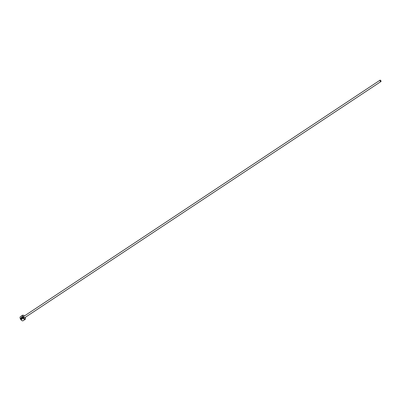 <?xml version="1.0" encoding="UTF-8"?>
<svg xmlns="http://www.w3.org/2000/svg" width="401" height="401" viewBox="0 0 401 401"><rect width="100%" height="100%" fill="white"/><g stroke="black" fill="none" stroke-linecap="round" stroke-linejoin="round"><path stroke-width="0.6" d="M21.509 319.046L22.175 317.782L21.524 317.336L22.215 317.777L21.774 319.036M21.484 317.346L20.822 318.309L21.724 317.712A2.441 1.143 56.5 0 0 21.809 317.903L20.707 318.63L21.489 317.126L22.331 317.682C22.717 318.655 22.436 319.176 21.494 319.246L21.804 319.251M21.514 317.121L20.722 318.544M21.955 318.464L21.113 318.87L21.288 319.196L20.807 318.82L21.669 318.244L22.07 318.364L22.02 318.795A2.441 1.143 -123.5 0 1 21.895 318.615M20.807 318.82L22.07 318.364M24.366 315.998A2.276 1.068 56.5 0 0 23.388 315.306A2.276 1.068 56.5 0 0 22.942 315.246A2.276 1.068 56.5 0 0 22.842 317.402A2.276 1.068 56.5 0 0 25.022 319.206A2.276 1.068 56.5 0 0 25.519 318.519A2.276 1.068 56.5 0 0 25.263 317.351M25.514 318.6A2.441 1.143 -123.5 0 1 25.509 318.69A2.441 1.143 -123.5 0 1 25.208 319.336A2.441 1.143 -123.5 0 1 24.977 319.427A2.441 1.143 -123.5 0 1 22.767 317.717A2.441 1.143 -123.5 0 1 22.516 315.271A2.441 1.143 -123.5 0 1 22.747 315.186A2.441 1.143 -123.5 0 1 23.228 315.246A2.441 1.143 -123.5 0 1 23.313 315.281M22.261 320.76A2.276 1.068 -123.5 0 1 22.18 320.735A2.276 1.068 -123.5 0 1 20.05 317.522A2.276 1.068 -123.5 0 1 20.055 317.437M22.516 315.271L20.361 316.7A2.441 1.143 56.5 0 0 20.06 317.346A2.441 1.143 56.5 0 0 22.341 320.79A2.441 1.143 56.5 0 0 22.822 320.855A2.441 1.143 56.5 0 0 23.057 320.765L25.208 319.336M380.128 80.145A0.812 0.381 56.5 0 0 380.053 80.175A0.812 0.381 56.5 0 0 380.138 80.992A0.812 0.381 56.5 0 0 380.87 81.558A0.812 0.381 56.5 0 0 380.95 81.528A0.812 0.381 56.5 0 0 380.865 80.716A0.812 0.381 56.5 0 0 380.128 80.145M20.847 318.815L21.328 319.186M21.729 317.727L20.822 318.309M24.667 317.722A0.812 0.381 -123.5 0 1 24.611 317.782A0.812 0.381 -123.5 0 1 24.531 317.813A0.812 0.381 -123.5 0 1 23.794 317.246A0.812 0.381 -123.5 0 1 23.714 316.429A0.812 0.381 -123.5 0 1 23.789 316.399M24.697 317.727A1.058 0.496 -123.5 0 1 24.466 318.143A1.058 0.496 -123.5 0 1 23.453 317.306A1.058 0.496 -123.5 0 1 23.499 316.309A1.058 0.496 -123.5 0 1 23.794 316.374M380.053 80.175L23.714 316.429M24.611 317.782L380.95 81.528"/></g></svg>
